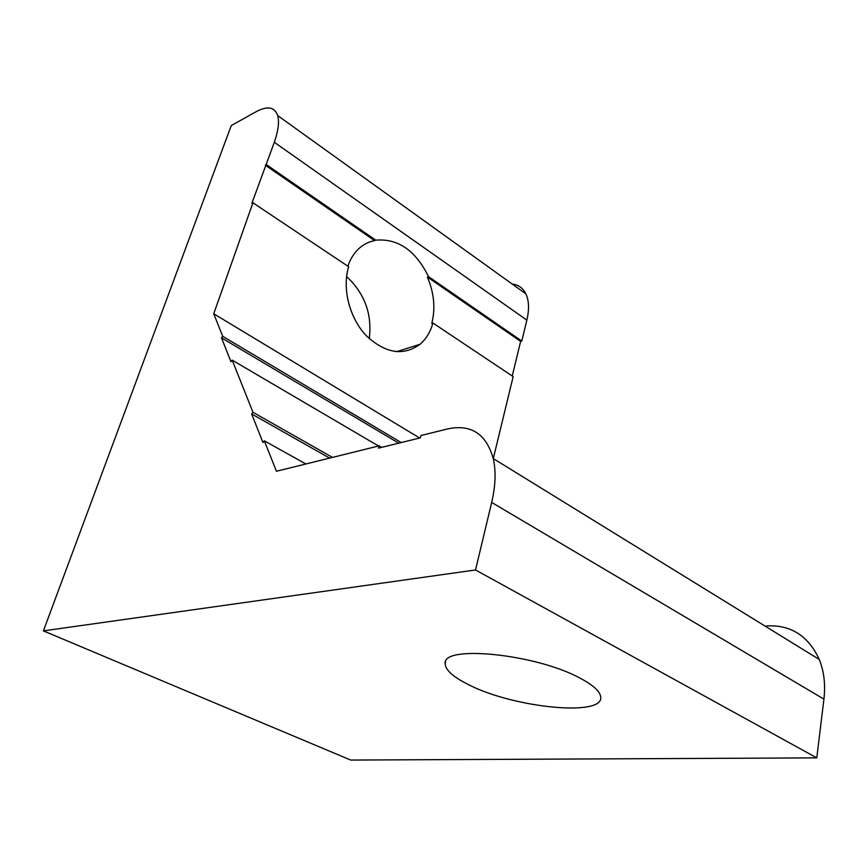 <?xml version="1.0" encoding="UTF-8"?>
<svg xmlns="http://www.w3.org/2000/svg" width="868" height="868" viewBox="0 0 868 868"><rect width="100%" height="100%" fill="white"/><g stroke="black" fill="none" stroke-linecap="round" stroke-linejoin="round"><path stroke-width="1.3" d="M419.667 438.025L213.734 313.771L252.935 202.797L348.686 266.747C341.916 288.209 349.413 317.872 366.112 335.515C385.24 353.439 403.219 356.357 420.036 344.271C426.134 339.019 430.43 331.934 432.926 323.015L431.787 323.384C435.584 308.444 434.13 292.993 427.403 277.055L428.532 276.642C415.598 250.461 397.989 238.299 375.725 240.165L374.607 240.62C368.444 241.792 362.987 244.646 358.245 249.17C353.677 253.63 350.216 259.304 347.884 266.216M468.85 684.809C514.03 708.06 605.658 717.196 600.613 696.342C599.571 690.95 592.79 684.928 580.269 678.266C535.936 653.821 441.595 644.599 445.186 663.716C445.414 670.107 453.302 677.138 468.85 684.809M766.553 625.926C790.737 624.602 808.314 635.788 819.284 659.496C824.047 671.355 825.598 684.57 823.927 699.131L816.777 757.872L475.523 569.961L491.689 502.442C495.574 485.776 496.105 471.15 493.263 458.564C486.167 433.696 470.868 423.844 447.356 428.987L420.969 435.508L420.34 437.863L378.546 448.127L379.197 445.848L381.746 447.346M378.535 446.011L232.212 360.166L230.953 361.739L221.492 337.836L398.738 443.168M232.212 360.166L252.968 412.289L251.622 413.938L329.623 458.109M252.968 412.289L332.466 457.403M305.894 463.979L264.339 440.836L262.95 442.528L251.622 413.938M221.492 337.836L222.707 336.317L401.2 442.561M264.339 440.836L276.447 471.259L379.197 445.848M475.523 569.961L43.4 630.884L231.268 125.578L255.919 111.809C267.398 105.636 274.657 106.894 277.684 115.574L525.878 293.861C529.035 300.61 529.371 309.366 526.854 320.129L521.787 341.059L520.637 341.395L512.239 375.996M43.4 630.884L350.726 760.064L816.777 757.872M213.734 313.771L222.707 336.317M252.935 202.797L251.861 203.307L274.321 142.287C278.281 130.808 279.409 121.911 277.684 115.574M512.131 283.988C518.391 284.769 522.97 288.057 525.878 293.861M432.926 323.015L513.162 376.614L493.295 458.586M427.403 277.055L520.637 341.395M521.787 341.059L428.532 276.642M375.725 240.165L266.411 164.66M265.337 165.213L374.607 240.62M346.592 276.534C364.734 293.503 372.296 314.216 369.258 338.65M491.689 502.442L823.927 699.131M274.321 142.287L526.854 320.129M396.513 351.703L420.036 344.271M445.186 663.716L445.696 661.611M493.263 458.564L819.284 659.496"/></g></svg>
